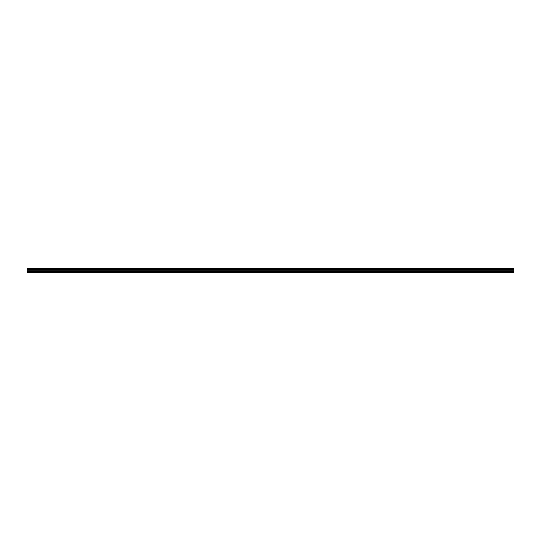 <?xml version="1.0" encoding="UTF-8"?>
<svg xmlns="http://www.w3.org/2000/svg" width="541" height="541" viewBox="0 0 541 541"><rect width="100%" height="100%" fill="white"/><g stroke="black" fill="none" stroke-linecap="round" stroke-linejoin="round"><path stroke-width="0.81" d="M27.05 271.778L27.05 268.309L513.95 268.309L513.95 272.691L27.05 272.691L27.05 271.778L513.95 271.778M513.95 269.344L27.05 269.344M27.05 268.884L513.95 268.884M513.95 268.809L27.05 268.809M513.95 272.461L27.05 272.461M27.05 271.244L513.95 271.244M27.05 270.27L513.95 270.27M27.05 269.918L513.95 269.918M27.05 269.418L513.95 269.418"/></g></svg>
